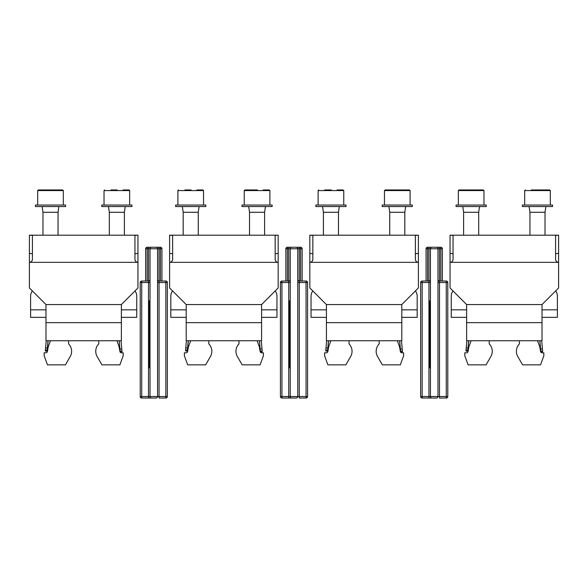 <?xml version="1.0" encoding="UTF-8"?>
<svg xmlns="http://www.w3.org/2000/svg" width="588" height="588" viewBox="0 0 588 588"><rect width="100%" height="100%" fill="white"/><g stroke="black" fill="none" stroke-linecap="round" stroke-linejoin="round"><path stroke-width="0.88" d="M477.346 189.968L465.292 189.968M477.008 189.968L458.941 189.968L464.968 189.968L458.941 189.968L458.339 190.571L458.339 205.043L458.339 190.571L483.968 190.571L483.968 205.043L483.968 190.571L483.365 189.968L477.008 189.968M486.232 205.043L456.075 205.043L456.075 206.557L486.232 206.557L486.232 205.043M479.529 206.557L478.691 212.283L463.616 212.283L462.778 206.557M555.594 259.595L555.587 235.369L558.6 235.2L450.048 235.2L450.048 262.336L450.548 262.299M558.6 235.2L558.6 262.336C556.763 262.152 555.756 261.153 555.587 259.323M450.048 253.296L453.061 253.81M452.348 261.27L452.613 260.903M453.047 259.595L453.061 259.323C452.885 261.153 451.878 262.16 450.048 262.336L558.6 262.336L558.6 287.966L542.018 304.555L542.018 340.739L466.629 340.739L466.629 322.643L542.018 322.643M557.409 262.094L556.976 261.866M556.307 261.278L556.035 260.91M555.587 253.81L558.6 253.296M453.061 259.323L453.061 235.369L450.048 235.2M466.629 322.643L466.629 304.555L450.048 287.966L450.048 262.336M531.302 189.968L549.707 189.968L543.68 189.968L549.707 189.968L550.309 190.571L524.68 190.571L524.68 205.043L524.68 190.571L525.282 189.968M545.87 206.557L545.032 212.283L545.032 235.2L545.032 212.283L529.957 212.283L529.957 235.2L529.957 212.283L529.119 206.557M522.416 206.557L552.566 206.557L552.566 205.043L522.416 205.043L522.416 206.557M537.822 189.968L543.68 189.968M519.402 340.739L519.402 343.906A10.555 10.555 0 0 0 517.8 356.571L522.585 364.861L540.534 364.861L543.827 355.814L543.827 352.8L542.077 352.8A1.507 1.507 0 0 1 540.592 351.55L539.747 346.766L537.55 340.739M539.902 340.739L540.82 351.962L539.835 340.739M540.82 351.786L539.843 340.739L540.82 351.786L542.621 351.631L540.82 351.558L542.621 351.381L540.82 351.47L542.621 351.301L541.724 340.739M542.018 317.366L557.395 317.366L557.395 296.264A9.048 9.048 0 0 0 555.645 290.92M466.629 317.366L451.253 317.366L451.253 296.264A9.048 9.048 0 0 1 452.995 290.92M489.245 340.739L489.245 343.906A10.555 10.555 0 0 1 490.848 356.571L486.063 364.861L468.114 364.861L464.821 355.814L464.821 352.8L466.571 352.8A1.507 1.507 0 0 0 468.055 351.55L468.901 346.766L471.098 340.739M542.018 309.832L557.395 309.832L557.395 296.264M468.746 340.739L467.827 351.271L468.695 340.739M468.658 340.739L467.827 350.257L466.019 350.103L467.827 350.367L468.665 340.739L467.827 350.367L466.019 350.213L467.827 350.485L468.673 340.739L467.827 350.485L466.019 350.323L467.827 350.595L468.68 340.739L467.827 350.595L466.019 350.433L467.827 350.705L466.019 350.551L467.827 350.815L466.019 350.661L467.827 350.933L466.019 351.109L467.827 351.271M466.019 350.999L467.827 351.139M466.835 340.739L466.019 350.103L467.827 350.257L468.651 340.739M540.82 351.955L542.621 351.631M540.637 349.603L539.857 340.739L540.637 349.603M542.621 351.558L540.82 351.705M540.637 349.522L539.865 340.739L540.637 349.522M542.621 351.477L540.82 351.624M540.82 351.558L542.621 351.381M540.82 351.47L542.621 351.301M542.621 351.234L540.82 351.381M542.621 351.154L540.82 351.293M542.621 351.073L540.82 351.212M331.264 189.968L324.752 189.968M346.016 205.043L315.859 205.043L315.859 206.557L346.016 206.557L346.016 205.043M339.313 206.557L338.475 212.283L323.4 212.283L322.562 206.557M415.385 259.595L415.371 235.369L418.384 235.2L309.832 235.2L309.832 262.336L310.332 262.299M418.384 235.2L418.384 262.336C416.547 262.152 415.54 261.153 415.371 259.323M309.832 253.296L312.845 253.81M312.132 261.27L312.794 259.867M312.831 259.595L312.845 259.323C312.669 261.153 311.662 262.16 309.832 262.336L418.384 262.336L418.384 287.966L401.802 304.555L401.802 340.739L326.413 340.739L326.413 322.643L401.802 322.643M417.193 262.094L416.76 261.866M416.091 261.278L415.819 260.91M415.371 253.81L418.384 253.296M312.845 259.323L312.845 235.369L309.832 235.2M326.413 322.643L326.413 304.555L309.832 287.966L309.832 262.336M403.464 189.968L385.066 189.968L384.464 190.571L384.464 205.043L384.464 190.571L410.093 190.571L410.093 205.043L410.093 190.571L409.491 189.968L397.606 189.968M337.13 189.968L343.149 189.968L343.752 190.571L318.123 190.571L318.725 189.968M405.654 206.557L404.816 212.283L404.816 235.2L404.816 212.283L389.741 212.283L389.741 235.2L389.741 212.283L388.903 206.557M382.2 206.557L412.357 206.557L412.357 205.043L382.2 205.043L382.2 206.557M379.186 340.739L379.186 343.906A10.555 10.555 0 0 0 377.584 356.571L382.369 364.861L400.318 364.861L403.611 355.814L403.611 352.8L401.861 352.8A1.507 1.507 0 0 1 400.377 351.55L399.531 346.766L397.334 340.739M399.686 340.739L400.604 351.962L399.627 340.739M400.604 351.786L402.405 351.315L400.604 351.47L399.664 340.739L400.604 351.558L399.656 340.739L400.604 351.639L399.649 340.739L400.604 351.72L399.642 340.739L400.604 351.47L402.405 351.301L401.508 340.739M401.802 317.366L417.179 317.366L417.179 296.264A9.048 9.048 0 0 0 415.437 290.92M326.413 317.366L311.037 317.366L311.037 296.264A9.048 9.048 0 0 1 312.779 290.92M349.029 340.739L349.029 343.906A10.555 10.555 0 0 1 350.632 356.571L345.847 364.861L327.898 364.861L324.605 355.814L324.605 352.8L326.355 352.8A1.507 1.507 0 0 0 327.839 351.55L328.685 346.766L330.882 340.739M401.802 309.832L417.179 309.832L417.179 296.264M328.53 340.739L327.612 351.271L328.53 340.739M325.818 350.999L327.612 351.271M328.523 340.739L327.612 351.154L328.442 340.739M325.818 350.889L327.612 351.139M325.818 350.771L327.612 351.043L325.803 350.889M325.818 350.661L327.612 350.933L325.803 350.771M325.818 350.551L327.612 350.815L325.803 350.661M325.818 350.433L327.612 350.705L325.803 350.551M325.818 350.323L327.612 350.595L325.803 350.433M325.818 350.213L327.612 350.485L325.803 350.323M325.818 350.103L327.612 350.367L325.803 350.213M326.619 340.739L325.803 350.103L327.612 350.257L325.803 350.103M400.604 351.955L402.405 351.631M402.405 351.558L400.604 351.705M402.405 351.477L400.604 351.624M400.604 351.558L402.405 351.381M400.604 351.47L402.405 351.301M402.405 351.234L400.604 351.381M402.405 351.154L400.604 351.293M402.405 351.073L400.604 351.212M191.049 189.968L184.86 189.968M205.8 205.043L175.643 205.043L175.643 206.557L205.8 206.557L205.8 205.043M198.259 212.283L198.259 235.2L198.259 212.283L199.097 206.557L198.259 212.283L183.184 212.283L182.346 206.557L183.184 212.283L183.184 235.2L183.184 212.283M275.169 259.595L275.155 235.369L278.168 235.2L169.616 235.2L169.616 262.336L170.116 262.299M278.168 235.2L278.168 262.336C276.331 262.152 275.324 261.153 275.155 259.323M169.616 253.296L172.629 253.81M171.917 261.27L172.585 259.867M172.615 259.595L172.629 259.323C172.453 261.153 171.446 262.16 169.616 262.336L278.168 262.336L278.168 287.966L261.587 304.555L261.587 340.739L186.198 340.739L186.198 322.643L261.587 322.643M276.977 262.094L276.544 261.866M275.875 261.278L275.603 260.91M275.155 253.81L278.168 253.296M172.629 259.323L172.629 235.369L169.616 235.2M186.198 322.643L186.198 304.555L169.616 287.966L169.616 262.336M257.39 189.968L244.851 189.968L244.248 190.571L244.248 205.043L244.248 190.571L244.851 189.968M196.914 189.968L202.934 189.968L203.536 190.571L177.907 190.571L178.509 189.968L177.907 190.571L177.907 205.043L177.914 190.468M265.438 206.557L264.6 212.283L264.6 235.2L264.6 212.283L249.525 212.283L249.525 235.2L249.525 212.283L248.687 206.557M241.984 206.557L272.141 206.557L272.141 205.043L241.984 205.043L241.984 206.557M263.248 189.968L269.275 189.968L269.877 190.571L244.248 190.571M238.971 340.739L238.971 343.906A10.555 10.555 0 0 0 237.368 356.571L242.153 364.861L260.102 364.861L263.395 355.814L263.395 352.8L261.645 352.8A1.507 1.507 0 0 1 260.161 351.55L259.315 346.766L257.118 340.739M259.477 340.739L260.388 351.962L259.426 340.739M260.388 351.212L262.197 351.073L261.293 340.739M261.587 317.366L276.963 317.366L276.963 296.264A9.048 9.048 0 0 0 275.221 290.92M186.198 317.366L170.821 317.366L170.821 296.264A9.048 9.048 0 0 1 172.563 290.92M208.814 340.739L208.814 343.906A10.555 10.555 0 0 1 210.416 356.571L205.631 364.861L187.682 364.861L184.389 355.814L184.389 352.8L186.139 352.8A1.507 1.507 0 0 0 187.623 351.55L188.469 346.766L190.666 340.739M261.587 309.832L276.963 309.832L276.963 296.264M188.314 340.739L187.396 351.271L188.292 340.739M186.403 340.739L185.595 350.103L187.396 350.257L188.226 340.739L187.396 350.257L185.595 350.103L187.396 350.367L188.234 340.739L187.396 350.367L185.595 350.213L187.396 350.485L188.241 340.739L187.396 350.485L185.595 350.323L187.396 350.595L188.256 340.739L187.396 350.595L185.595 350.433L187.396 350.705L188.263 340.739L187.396 350.705L185.595 350.551L187.396 350.815L188.27 340.739L187.396 350.815L185.595 350.661L187.396 350.933L188.285 340.739L187.396 350.933L185.595 350.771L187.396 351.271M185.595 350.999L187.396 351.139M260.388 351.955L262.189 351.727M262.197 351.727L260.388 351.881L262.189 351.646M262.197 351.646L260.388 351.8L262.189 351.558M260.388 351.705L262.189 351.477M260.388 351.624L262.189 351.396M260.205 349.441L259.44 340.739L260.205 349.441M262.197 351.396L260.388 351.558L262.189 351.315M260.205 349.36L259.448 340.739L260.205 349.36M262.197 351.315L260.388 351.47L262.189 351.234M260.205 349.279L259.455 340.739L260.205 349.279M260.388 351.381L262.189 351.154M260.205 349.199L259.462 340.739L260.205 349.199M260.388 351.293L262.189 351.073M56.698 189.968L38.294 189.968L62.718 189.968L56.698 189.968L62.718 189.968L63.32 190.571L37.691 190.571L38.294 189.968L37.691 190.571L37.691 205.043L37.698 190.468M65.584 205.043L35.434 205.043L35.434 206.557L65.584 206.557L65.584 205.043M58.043 212.283L58.043 235.2L58.043 212.283L58.881 206.557L58.043 212.283L42.968 212.283L42.13 206.557M134.953 259.595L134.939 235.369L137.952 235.2L29.4 235.2L29.4 262.336L29.9 262.299M137.952 235.2L137.952 262.336C136.115 262.152 135.108 261.153 134.939 259.323M29.4 253.296L32.413 253.81M31.701 261.27L31.973 260.903M32.406 259.595L32.413 259.323C32.237 261.153 31.23 262.16 29.4 262.336L137.952 262.336L137.952 287.966L121.371 304.555L121.371 340.739L45.982 340.739L45.982 322.643L121.371 322.643M136.761 262.094L136.328 261.866M135.659 261.278L135.387 260.91M134.939 253.81L137.952 253.296M32.413 259.323L32.413 235.369L29.4 235.2M45.982 322.643L45.982 304.555L29.4 287.966L29.4 262.336M117.174 189.968L110.985 189.968M125.222 206.557L124.384 212.283L124.384 235.2L124.384 212.283L109.309 212.283L109.309 235.2L109.309 212.283L108.471 206.557M101.768 206.557L131.925 206.557L131.925 205.043L101.768 205.043L101.768 206.557M123.032 189.968L129.059 189.968L129.661 190.571L104.032 190.571L104.032 205.043L104.039 190.468M98.755 340.739L98.755 343.906A10.555 10.555 0 0 0 97.152 356.571L101.937 364.861L119.886 364.861L123.179 355.814L123.179 352.8L121.429 352.8A1.507 1.507 0 0 1 119.945 351.55L119.099 346.766L116.902 340.739M119.254 340.739L120.172 351.881L119.224 340.739M120.172 351.786L121.981 351.631L120.172 351.558L121.981 351.381L120.172 351.47L121.981 351.301L121.077 340.739M121.371 317.366L136.747 317.366L136.747 296.264A9.048 9.048 0 0 0 135.005 290.92M45.982 317.366L30.605 317.366L30.605 296.264A9.048 9.048 0 0 1 32.355 290.92M68.598 340.739L68.598 343.906A10.555 10.555 0 0 1 70.2 356.571L65.415 364.861L47.466 364.861L44.173 355.814L44.173 352.8L45.923 352.8A1.507 1.507 0 0 0 47.407 351.55L48.253 346.766L50.45 340.739M121.371 309.832L136.747 309.832L136.747 296.264M48.098 340.739L47.18 351.271L48.018 340.739M46.195 340.739L45.379 350.103L47.18 350.257L48.01 340.739L47.18 350.257L45.379 350.103L47.18 350.367L45.379 350.213L47.18 350.485L45.379 350.323L47.18 350.595L45.379 350.433L47.18 350.705L45.379 350.551L47.18 350.815L45.379 350.661L47.18 350.933L45.379 351.109L47.18 351.271M45.379 350.999L47.18 351.139M119.989 349.853L119.195 340.739L119.989 349.853M120.172 351.955L121.981 351.631M121.981 351.558L120.172 351.705M121.981 351.477L120.172 351.624M120.172 351.558L121.981 351.381M120.172 351.47L121.981 351.301M121.981 351.234L120.172 351.381M121.981 351.154L120.172 351.293M121.981 351.073L120.172 351.212M148.507 398.032L141.723 398.032L141.723 396.525L148.507 396.525L148.507 398.032L156.048 398.032A1.507 1.507 0 0 0 157.555 396.525A1.507 1.507 0 0 1 156.048 398.032A1.507 1.507 0 0 0 157.555 396.525A1.507 1.507 0 0 1 156.048 398.032L151.52 398.032A1.507 1.507 0 0 1 150.013 396.525L150.013 248.768L148.507 248.768L148.507 247.261L151.52 247.261A1.507 1.507 0 0 0 150.013 248.768A1.507 1.507 0 0 1 151.52 247.261L156.048 247.261A1.507 1.507 0 0 1 157.555 248.768A1.507 1.507 0 0 0 156.048 247.261A1.507 1.507 0 0 1 157.555 248.768L150.013 248.768M165.845 398.032L165.845 396.525L167.352 396.525A1.507 1.507 0 0 1 165.845 398.032L159.061 398.032L159.061 396.525L165.845 396.525L165.845 281.035A1.507 1.507 0 0 1 167.352 282.541L159.061 282.541L159.061 281.035L165.845 281.035A1.507 1.507 0 0 1 167.352 282.541A1.507 1.507 0 0 0 165.845 281.035M141.723 398.032A1.507 1.507 0 0 1 140.216 396.525L140.216 282.541A1.507 1.507 0 0 1 141.723 281.035L148.507 281.035A1.507 1.507 0 0 0 150.013 279.528A1.507 1.507 0 0 1 148.507 281.035L148.507 248.768L147.154 248.768L147.154 247.261L160.421 247.261A1.507 1.507 0 0 1 161.928 248.768L161.928 281.035M161.928 248.768L159.061 248.768L159.061 247.261L156.048 247.261M145.64 281.035L145.64 248.768A1.507 1.507 0 0 1 147.154 247.261M167.352 396.525L167.352 282.541M157.555 282.541L159.061 282.541L159.061 396.525L157.555 396.525A1.507 1.507 0 0 1 156.048 398.032A1.507 1.507 0 0 0 157.555 396.525L157.555 248.768L159.061 248.768L159.061 281.035A1.507 1.507 0 0 1 157.555 279.528A1.507 1.507 0 0 0 159.061 281.035A1.507 1.507 0 0 1 157.555 279.528M150.013 279.528A1.507 1.507 0 0 1 148.507 281.035L148.507 396.525L150.013 396.525A1.507 1.507 0 0 0 151.52 398.032A1.507 1.507 0 0 1 150.013 396.525L157.555 396.525M150.013 282.541L140.216 282.541A1.507 1.507 0 0 1 141.723 281.035L141.723 396.525L140.216 396.525M160.421 281.035L160.421 247.261M150.013 300.828L149.264 300.828L149.264 367.875L150.013 367.875M149.264 322.643L150.013 322.643M288.723 398.032L281.939 398.032L281.939 396.525L288.723 396.525L288.723 398.032L296.264 398.032A1.507 1.507 0 0 0 297.771 396.525A1.507 1.507 0 0 1 296.264 398.032A1.507 1.507 0 0 0 297.771 396.525A1.507 1.507 0 0 1 296.264 398.032L291.736 398.032A1.507 1.507 0 0 1 290.229 396.525L290.229 248.768L288.723 248.768L288.723 247.261L291.736 247.261A1.507 1.507 0 0 0 290.229 248.768A1.507 1.507 0 0 1 291.736 247.261L296.264 247.261A1.507 1.507 0 0 1 297.771 248.768A1.507 1.507 0 0 0 296.264 247.261A1.507 1.507 0 0 1 297.771 248.768L290.229 248.768M306.061 398.032L306.061 396.525L307.568 396.525A1.507 1.507 0 0 1 306.061 398.032L299.277 398.032L299.277 396.525L306.061 396.525L306.061 281.035A1.507 1.507 0 0 1 307.568 282.541L299.277 282.541L299.277 281.035L306.061 281.035A1.507 1.507 0 0 1 307.568 282.541A1.507 1.507 0 0 0 306.061 281.035M281.939 398.032A1.507 1.507 0 0 1 280.432 396.525L280.432 282.541A1.507 1.507 0 0 1 281.939 281.035L288.723 281.035A1.507 1.507 0 0 0 290.229 279.528A1.507 1.507 0 0 1 288.723 281.035L288.723 248.768L287.363 248.768L287.363 247.261L300.637 247.261A1.507 1.507 0 0 1 302.144 248.768L302.144 281.035M302.144 248.768L299.277 248.768L299.277 247.261L296.264 247.261M285.856 281.035L285.856 248.768A1.507 1.507 0 0 1 287.363 247.261M307.568 396.525L307.568 282.541M290.229 279.528A1.507 1.507 0 0 1 288.723 281.035L288.723 282.541L280.432 282.541A1.507 1.507 0 0 1 281.939 281.035L281.939 396.525L280.432 396.525M297.771 282.541L299.277 282.541L299.277 396.525L297.771 396.525L297.771 248.768L299.277 248.768L299.277 281.035A1.507 1.507 0 0 1 297.771 279.528A1.507 1.507 0 0 0 299.277 281.035A1.507 1.507 0 0 1 297.771 279.528M300.637 281.035L300.637 247.261M290.229 300.828L289.48 300.828L289.48 367.875L290.229 367.875M289.48 322.643L290.229 322.643M428.939 398.032L422.155 398.032L422.155 396.525L428.939 396.525L428.939 398.032L436.48 398.032A1.507 1.507 0 0 0 437.986 396.525A1.507 1.507 0 0 1 436.48 398.032A1.507 1.507 0 0 0 437.986 396.525A1.507 1.507 0 0 1 436.48 398.032L431.952 398.032A1.507 1.507 0 0 1 430.445 396.525L430.445 248.768L428.939 248.768L428.939 247.261L431.952 247.261A1.507 1.507 0 0 0 430.445 248.768A1.507 1.507 0 0 1 431.952 247.261L436.48 247.261A1.507 1.507 0 0 1 437.986 248.768A1.507 1.507 0 0 0 436.48 247.261A1.507 1.507 0 0 1 437.986 248.768L430.445 248.768M446.277 398.032L446.277 396.525L447.784 396.525A1.507 1.507 0 0 1 446.277 398.032L439.493 398.032L439.493 396.525L446.277 396.525L446.277 281.035A1.507 1.507 0 0 1 447.784 282.541L439.493 282.541L439.493 281.035L446.277 281.035A1.507 1.507 0 0 1 447.784 282.541A1.507 1.507 0 0 0 446.277 281.035M422.155 398.032A1.507 1.507 0 0 1 420.648 396.525L420.648 282.541A1.507 1.507 0 0 1 422.155 281.035L428.939 281.035A1.507 1.507 0 0 0 430.445 279.528A1.507 1.507 0 0 1 428.939 281.035L428.939 248.768L427.579 248.768L427.579 247.261L440.846 247.261A1.507 1.507 0 0 1 442.36 248.768L442.36 281.035M442.36 248.768L439.493 248.768L439.493 247.261L436.48 247.261M426.072 281.035L426.072 248.768A1.507 1.507 0 0 1 427.579 247.261M447.784 396.525L447.784 282.541M430.445 279.528A1.507 1.507 0 0 1 428.939 281.035L428.939 282.541L420.648 282.541A1.507 1.507 0 0 1 422.155 281.035L422.155 396.525L420.648 396.525M437.986 282.541L439.493 282.541L439.493 396.525L437.986 396.525L437.986 248.768L439.493 248.768L439.493 281.035A1.507 1.507 0 0 1 437.986 279.528A1.507 1.507 0 0 0 439.493 281.035A1.507 1.507 0 0 1 437.986 279.528M440.846 281.035L440.846 247.261M430.445 300.828L429.696 300.828L429.696 367.875L430.445 367.875M429.696 322.643L430.445 322.643M466.629 304.555L542.018 304.555M540.637 349.074L542.437 348.912M451.253 309.832L466.629 309.832M468.011 348.089L466.21 347.934M467.827 350.242L466.019 350.081M467.827 350.352L466.019 350.198M467.827 350.463L466.019 350.308M467.827 350.58L466.019 350.419M467.827 350.691L466.019 350.529M467.827 350.801L466.019 350.646M467.827 350.911L466.019 350.757M467.827 351.029L466.019 350.867M540.82 351.874L542.621 351.712M326.413 304.555L401.802 304.555M400.421 349.074L402.221 348.912M311.037 309.832L326.413 309.832M327.795 348.089L325.995 347.934M327.612 350.242L325.803 350.081M327.612 350.352L325.803 350.198M327.612 350.463L325.803 350.308M327.612 350.58L325.803 350.419M327.612 350.691L325.803 350.529M327.612 350.801L325.803 350.646M327.612 350.911L325.803 350.757M327.612 351.029L325.803 350.867M400.604 351.874L402.405 351.712M186.198 304.555L261.587 304.555M260.205 349.074L262.005 348.912M170.821 309.832L186.198 309.832M187.579 348.089L185.779 347.934M187.396 350.242L185.595 350.081M187.396 350.352L185.595 350.198M187.396 350.463L185.595 350.308M187.396 350.58L185.595 350.419M187.396 350.691L185.595 350.529M187.396 350.801L185.595 350.646M187.396 350.911L185.595 350.757M187.396 351.029L185.595 350.867M260.388 351.874L262.197 351.712M260.388 351.786L262.197 351.631M260.388 351.543L262.197 351.381M260.388 351.462L262.197 351.301M45.982 304.555L121.371 304.555M119.989 349.074L121.789 348.912M30.605 309.832L45.982 309.832M47.363 348.089L45.563 347.934M47.18 350.242L45.379 350.081M47.18 350.352L45.379 350.198M47.18 350.463L45.379 350.308M47.18 350.58L45.379 350.419M47.18 350.691L45.379 350.529M47.18 350.801L45.379 350.646M47.18 350.911L45.379 350.757M47.18 351.029L45.379 350.867M120.172 351.874L121.981 351.712M147.154 281.035L147.154 248.768L145.64 248.768M149.264 366.368L150.013 366.368M150.013 324.157L149.264 324.157M149.264 301.431L150.013 301.431M149.264 320.232L150.013 320.232M287.363 281.035L287.363 248.768L285.856 248.768M290.229 282.541L288.723 282.541L288.723 396.525L297.771 396.525A1.507 1.507 0 0 1 296.264 398.032M289.48 366.368L290.229 366.368M290.229 324.157L289.48 324.157M289.48 301.431L290.229 301.431M289.48 320.232L290.229 320.232M427.579 281.035L427.579 248.768L426.072 248.768M430.445 282.541L428.939 282.541L428.939 396.525L437.986 396.525A1.507 1.507 0 0 1 436.48 398.032M429.696 366.368L430.445 366.368M430.445 324.157L429.696 324.157M429.696 301.431L430.445 301.431M429.696 320.232L430.445 320.232M478.691 212.283L478.691 235.2L478.691 212.283M463.616 212.283L463.616 235.2L463.616 212.283M550.309 190.571L550.309 205.043L550.309 190.571L549.707 189.968M483.968 190.571L483.365 189.968M318.123 190.571L318.123 205.043L318.123 190.571M338.475 212.283L338.475 235.2L338.475 212.283M323.4 212.283L323.4 235.2L323.4 212.283M343.752 190.571L343.752 205.043L343.752 190.571L343.149 189.968M410.093 190.571L409.491 189.968M269.877 190.571L269.877 205.043L269.877 190.571L269.275 189.968M203.536 190.571L203.536 205.043L203.536 190.571L202.934 189.968M177.907 190.571L178.392 189.983M42.968 212.283L42.968 235.2L42.968 212.283M129.661 190.571L129.661 205.043L129.661 190.571M104.032 190.571L104.517 189.983M63.32 190.571L63.32 205.043L63.32 190.571M37.691 190.571L38.176 189.983M150.3 397.407L150.013 396.525M290.516 397.407L290.229 396.525M430.732 397.407L430.445 396.525"/></g></svg>
